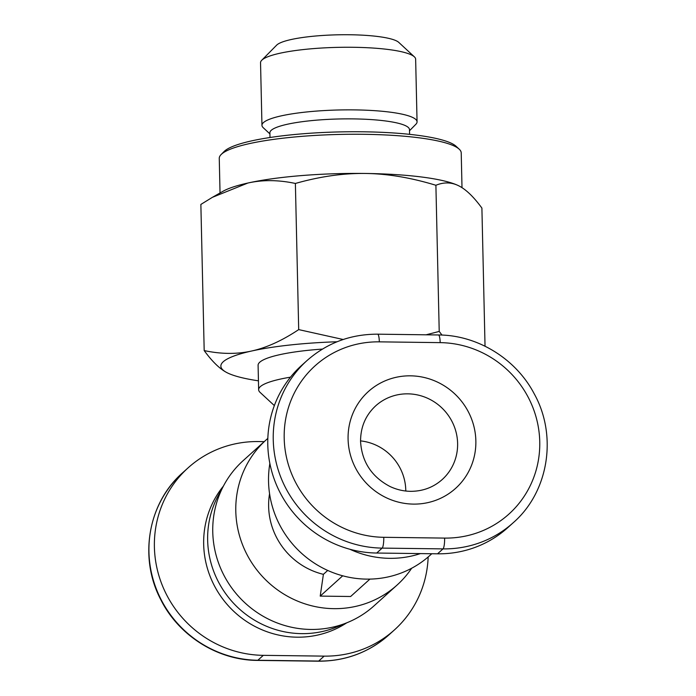 <?xml version="1.0" encoding="UTF-8"?>
<svg xmlns="http://www.w3.org/2000/svg" width="696" height="696" viewBox="0 0 696 696"><rect width="100%" height="100%" fill="white"/><g stroke="black" fill="none" stroke-linecap="round" stroke-linejoin="round"><path stroke-width="1.04" d="M411.658 568.24A97.744 94.291 -132.1 0 1 397.103 585.032A97.744 94.291 -132.1 0 1 294.478 599.761A97.744 94.291 -132.1 0 1 235.796 511.221A97.744 94.291 -132.1 0 1 266.15 439.898A97.744 94.291 -132.1 0 1 267.838 438.41M369.915 579.107L350.636 596.498L320.212 596.107L323.396 574.339L327.712 570.442M269.57 493.716A69.817 67.355 47.9 0 0 268.639 506.653A69.817 67.355 47.9 0 0 323.396 574.339M290.502 377.162A86.878 15.234 178.7 0 0 258.642 389.716A86.878 15.234 178.7 0 0 260.095 392.396L274.346 405.585M322.439 349.087A86.878 15.234 178.7 0 0 258.094 365.287L258.642 389.716M269.857 463.484A97.744 94.291 47.9 0 0 268.543 481.675A97.744 94.291 47.9 0 0 327.216 570.215A97.744 94.291 47.9 0 0 429.85 555.486L431.781 553.746M397.103 585.032L374.065 605.816A97.744 94.291 -132.1 0 1 348.157 622.241A97.744 94.291 -132.1 0 1 212.758 532.005A97.744 94.291 -132.1 0 1 224.121 484.773A97.744 94.291 -132.1 0 1 243.113 460.682L266.15 439.898M224.121 484.773L218.544 495.004A93.673 90.367 47.9 0 0 207.652 540.27A93.673 90.367 47.9 0 0 337.412 626.739L348.157 622.241M349.905 549.266A97.744 94.291 47.9 0 0 420.367 553.598M269.909 133.893L263.253 127.725A77.569 13.607 -1.3 0 1 261.957 125.332A77.569 13.607 -1.3 0 1 263.453 122.583A77.569 13.607 -1.3 0 1 346.973 109.864A77.569 13.607 -1.3 0 1 417.061 121.809A77.569 13.607 -1.3 0 1 415.877 124.262L409.509 130.726M409.587 134.345L409.483 129.621A69.817 12.241 178.7 0 0 346.399 118.868A69.817 12.241 178.7 0 0 271.231 130.317A69.817 12.241 178.7 0 0 269.883 132.788L269.996 137.512M261.957 125.332L260.539 62.727A77.569 13.607 -1.3 0 1 261.722 60.274A77.569 13.607 -1.3 0 1 262.035 59.978A77.569 13.607 -1.3 0 1 338.621 47.345A77.569 13.607 -1.3 0 1 414.346 56.811A77.569 13.607 -1.3 0 1 415.642 59.203L417.061 121.809M414.346 56.811L398.747 42.369A62.057 10.884 178.7 0 0 338.169 34.8A62.057 10.884 178.7 0 0 276.895 44.909A62.057 10.884 178.7 0 0 276.651 45.144L261.722 60.274M220.04 192.966L219.257 158.383A121.017 21.219 -1.3 0 1 221.102 154.564A121.017 21.219 -1.3 0 1 221.589 154.103A121.017 21.219 -1.3 0 1 341.066 134.398A121.017 21.219 -1.3 0 1 459.195 149.161A121.017 21.219 -1.3 0 1 461.222 152.894L462.005 187.676M459.195 149.161L456.08 146.273A117.911 20.68 178.7 0 0 340.97 131.883A117.911 20.68 178.7 0 0 224.564 151.084A117.911 20.68 178.7 0 0 224.095 151.537L221.102 154.564M346.678 622.859A93.09 89.801 -132.1 0 1 253.37 625.6A93.09 89.801 -132.1 0 1 203.676 544.376A93.09 89.801 -132.1 0 1 223.346 486.182M438.48 334.967L377.632 334.176C350.566 334.15 327.007 342.954 306.98 360.589L301.516 365.504A108.602 104.774 47.9 0 0 275.66 482.963A108.602 104.774 47.9 0 0 376.701 553.033L437.54 553.816A108.602 104.774 47.9 0 0 507.871 527.559L513.326 522.635C548.596 491.907 557.653 435.896 534.197 393.762C515.858 358.684 477.439 335.08 438.48 334.967A9.309 1.827 90.7 0 1 440.176 342.632A99.293 95.787 -132.1 0 1 539.748 441.629A99.293 95.787 -132.1 0 1 444.613 538.095A9.309 1.827 90.7 0 1 443.004 548.892A108.602 104.774 47.9 0 0 513.326 522.635M428.162 556.965A108.602 104.774 -132.1 0 1 394.484 629.871A108.602 104.774 -132.1 0 1 324.153 656.128L263.305 655.345A108.602 104.774 -132.1 0 1 162.264 585.275A108.602 104.774 -132.1 0 1 188.129 467.816A108.602 104.774 -132.1 0 1 258.46 441.56L264.219 441.638M337.064 341.762A124.114 21.767 178.7 0 0 251.691 351.001A124.114 21.767 178.7 0 0 227.07 372.708A124.114 21.767 178.7 0 0 227.435 372.891A124.114 21.767 178.7 0 0 258.442 380.825M295.382 183.457C278.548 179.855 262.705 179.716 247.88 183.031A124.114 21.767 -1.3 0 1 365.391 173.461C343.345 173.147 320.003 176.48 295.382 183.457L298.697 329.608L343.189 339.5M212.384 197.333L222.955 191.304A124.114 21.767 -1.3 0 1 247.88 183.031L212.384 197.333L200.866 204.433L204.189 350.575C221.032 354.177 236.866 354.316 251.691 351.001C266.516 347.739 282.185 340.605 298.697 329.608M458.655 185.762A124.114 21.767 -1.3 0 1 459.021 185.954L458.655 185.762C451.434 182.169 443.848 182.004 435.896 185.275C410.945 177.663 387.446 173.722 365.391 173.461A124.114 21.767 -1.3 0 1 458.655 185.762C465.876 189.321 473.619 196.759 481.902 208.078L485.034 346.208M426.065 334.811L439.22 331.426L435.896 185.275M439.22 331.426L441.986 335.072M227.435 372.891C220.223 369.332 212.471 361.903 204.189 350.575M360.554 440.89A49.642 47.893 -132.1 0 1 405.785 491.019M342.71 575.801L320.212 596.107M375.683 405.846A49.642 47.893 -132.1 0 1 407.83 393.84A49.642 47.893 -132.1 0 1 457.611 443.335A49.642 47.893 -132.1 0 1 442.195 479.561C433.434 487.322 423.003 491.245 410.91 491.332C403.715 491.272 396.764 489.671 390.056 486.53C371.681 476.864 361.85 461.857 360.563 441.525C360.528 427.135 365.574 415.242 375.683 405.846M475.855 440.794A65.163 62.866 47.9 0 0 410.518 375.831A65.163 62.866 47.9 0 0 348.087 439.141A65.163 62.866 47.9 0 0 413.424 504.104A65.163 62.866 47.9 0 0 475.855 440.794M444.613 538.095L383.766 537.303A99.293 95.787 -132.1 0 1 284.194 438.315A99.293 95.787 -132.1 0 1 379.329 341.849L440.176 342.632M377.632 334.176A9.309 1.827 90.7 0 1 379.329 341.849M306.98 360.589A108.602 104.774 47.9 0 0 281.114 478.039A108.602 104.774 47.9 0 0 382.156 548.109L443.004 548.892L437.54 553.816M383.766 537.303A9.309 1.827 90.7 0 1 382.156 548.109L376.701 553.033M324.153 656.128L318.698 661.052A9.309 1.827 90.7 0 1 318.368 661.2C345.433 661.226 368.993 652.422 389.02 634.795A108.602 104.774 -132.1 0 1 318.698 661.052L257.851 660.26A9.309 1.827 90.7 0 1 257.52 660.408C217.822 660.321 178.733 635.77 160.785 599.656C138.565 557.748 147.996 502.999 182.674 472.741L188.129 467.816M263.305 655.345L257.851 660.26A108.602 104.774 -132.1 0 1 156.809 590.199A108.602 104.774 -132.1 0 1 182.674 472.741M318.368 661.2L257.52 660.408M389.02 634.795L394.484 629.871"/></g></svg>
